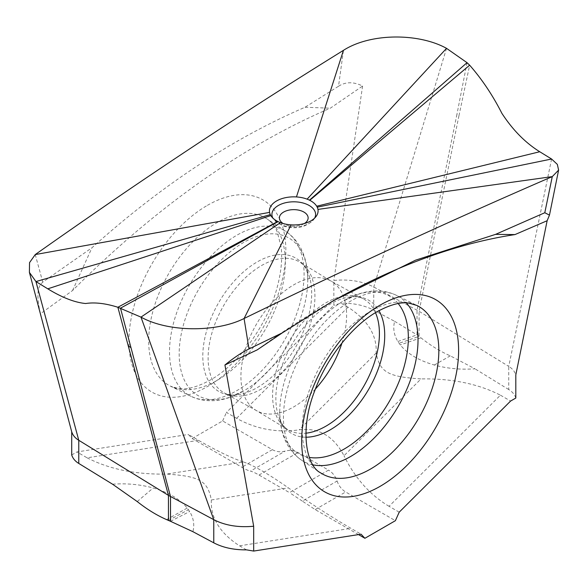 <?xml version="1.0" encoding="UTF-8"?>
<svg xmlns="http://www.w3.org/2000/svg" width="588" height="588" viewBox="0 0 588 588"><rect width="100%" height="100%" fill="white"/><g stroke="black" fill="none" stroke-linecap="round" stroke-linejoin="round"><path stroke-width="0.44" stroke-dasharray="2.94 2.21" d="M551.588 159.017L508.752 366.405L419.082 311.309L373.755 287.017C362.399 281.196 349.103 279.013 333.852 280.461L333.852 305.29L341.011 303.143L348 307.179C367.691 319.968 377.084 335.256 376.18 353.043C379.877 372.189 387.823 376.783 421.008 378.915L344.002 455.737C333.587 436.002 318.645 427.373 299.182 429.857C276.852 432.952 256 429.1 236.611 418.311L226.446 412.438L333.852 305.29M515.816 398.047C514.706 394.57 512.354 391.748 508.752 389.565L508.752 366.405C512.354 368.588 514.706 371.418 515.816 374.887M394.636 321.327L417.017 334.859L420.912 337.799C430.703 345.568 440.493 351.58 450.283 355.843L474.979 368.808C460.801 369.83 447.255 368.573 434.348 365.023C418.965 360.613 407.616 353.917 400.303 344.943L397.87 341.466C393.916 334.91 392.843 328.192 394.636 321.327L373.755 310.177C364.575 305.378 353.66 303.033 341.011 303.143M508.752 389.565L474.979 368.808M399.208 512.185L389.043 506.312L500.432 395.187C478.294 383.824 451.812 378.4 421.008 378.915M500.432 395.187L510.597 401.053M246.512 549.861L239.529 545.826C219.839 533.037 210.445 517.749 211.342 499.962C207.652 480.815 199.707 476.221 166.522 474.09L243.528 461.992C232.598 458.5 217.582 451.275 198.487 440.324L188.322 434.451L192.144 438.545L222.631 420.942L272.347 449.651C276.353 451.871 280.63 452.341 285.195 451.084C289.752 449.82 294.037 450.298 298.035 452.51L328.523 470.113L289.494 492.641L259.007 475.038C255.074 472.789 252.215 471.488 250.437 471.15L285.195 451.084M358.511 534.595L315.175 509.583L302.335 501.108L337.093 481.043C335.307 476.118 332.455 472.473 328.523 470.113M337.093 481.043C338.872 485.967 341.731 489.613 345.663 491.98L395.386 520.689M389.043 506.312C369.94 494.883 354.931 478.022 344.002 455.737M222.631 420.942L226.446 412.438M192.144 438.545L241.866 467.254C245.799 469.511 248.65 470.804 250.437 471.15M243.528 461.992C253.942 465.586 268.878 474.207 288.348 487.871C310.67 503.578 331.529 517.065 350.918 528.325L361.076 534.191M302.335 501.108L289.494 492.641M71.714 454.958L76.932 451.951L188.322 434.451M338.534 86.252C345.597 81.703 353.623 81.629 362.598 86.032L330.316 108.192A770.265 444.712 120 0 0 72.559 290.523L40.388 313.808C34.883 288.385 39.94 285.246 42.74 282.137L91.956 247.761C161.413 185.418 232.436 138.584 305.032 107.251L338.534 86.252L343.451 50.34M362.598 86.032L333.852 280.461M198.487 440.324L87.09 457.817L76.932 451.951M112.543 484.189L112.543 484.196C126.729 483.174 140.275 484.431 153.181 487.981C168.565 492.391 179.913 499.087 187.219 508.061L189.652 511.538C193.606 518.094 194.687 524.812 192.893 531.677L192.893 531.677M87.09 457.817C109.236 469.18 135.71 474.604 166.522 474.09M446.542 48.348L373.755 287.017L373.755 310.177M35.258 254.567L42.74 282.137M72.559 290.523L91.956 247.761M305.032 107.251L330.316 108.192M257.206 349.882A770.265 444.712 -60 0 1 326.884 304.488A770.265 444.712 -60 0 1 330.118 302.629M315.403 389.021A74.735 43.145 120 0 1 293.765 406.867A74.735 43.145 -60 0 1 256.86 410.828A74.735 43.145 -60 0 1 255.942 410.292A74.735 43.145 -60 0 1 245.071 350.257A74.735 43.145 -60 0 1 293.765 284.827A74.735 43.145 120 0 1 330.669 280.866L363.296 298.785A75.529 43.608 120 0 0 326.002 302.791A75.529 43.608 120 0 0 276.786 368.919A75.529 43.608 120 0 0 287.775 429.593A75.529 43.608 120 0 0 305.9 433.194M341.973 342.995A74.735 43.145 120 0 0 331.588 281.395A74.735 43.145 120 0 0 330.669 280.866M397.87 341.466L417.017 334.859L417.017 310.126L456.883 114.601L458.941 115.785L469.65 65.187M458.941 115.785L419.082 311.309L419.082 336.358L399.076 343.296M314.654 218.097A21.837 12.605 180 0 1 313.698 219.567A21.837 12.605 180 0 1 281.777 224.961A21.837 12.605 180 0 1 273.824 219.567A21.837 12.605 180 0 1 272.876 218.097M420.912 337.799L400.303 344.943M450.283 355.843L434.348 365.023M348 307.179L236.611 418.311M272.347 449.651L241.866 467.254M259.007 475.038L298.035 452.51M207.388 205.359A110.978 64.07 -60 0 1 207.748 205.153A110.978 64.07 -60 0 1 285.856 250.878A110.978 64.07 -60 0 1 207.388 386.588A110.978 64.07 -60 0 1 207.02 386.794A110.978 64.07 -60 0 1 128.912 341.069A110.978 64.07 -60 0 1 207.388 205.359M170.505 521.291L189.652 511.538M168.447 520.424L188.454 509.708M166.617 519.623L187.219 508.061M137.239 501.571L153.181 487.981M467.041 62.681L456.883 114.601M304.363 223.543A14.369 8.298 180 0 1 285.878 224.873A14.369 8.298 180 0 1 283.159 223.543M376.18 353.043L299.182 429.857M315.175 509.583L345.663 491.98M239.529 545.826L350.918 528.325M211.342 499.962L288.348 487.871M398.179 303.548A90.934 52.501 120 0 0 344.053 300.63A90.934 52.501 120 0 0 343.76 300.806A90.934 52.501 120 0 0 343.576 300.909L344.076 300.615C351.279 296.455 358.504 293.603 365.758 292.074C376.923 289.766 387.176 290.862 396.518 295.367L417.002 305.503A96.623 55.787 120 0 0 370.514 311.258A96.623 55.787 120 0 0 370.197 311.442A96.623 55.787 120 0 0 307.825 394.982A96.623 55.787 120 0 0 320.445 472.745L301.423 460.073A95.16 54.941 -60 0 1 288.995 383.486A95.16 54.941 -60 0 1 350.426 301.218A95.16 54.941 -60 0 1 350.735 301.041A95.16 54.941 -60 0 1 396.518 295.367A95.16 54.941 -60 0 1 406.389 302.938M312.919 464.836A95.16 54.941 -60 0 1 301.423 460.073C292.853 454.23 286.775 445.902 283.195 435.076C280.844 427.866 279.697 419.986 279.756 411.446A90.934 52.501 120 0 0 309.339 457.413M375.482 312.676A75.529 43.608 120 0 0 363.296 298.785C360.789 297.285 357.394 296.587 353.116 296.69L343.576 300.909A90.934 52.501 120 0 0 279.756 411.446C279.447 414.217 280.579 421.603 280.998 422.088L280.873 421.824A76.984 44.445 -60 0 1 330.287 304.07A76.984 44.445 120 0 1 353.116 296.69A76.984 44.445 120 0 1 378.959 310.677M305.907 437.207A76.984 44.445 -60 0 1 280.873 421.824C282.924 425.58 285.224 428.167 287.775 429.593L255.942 410.292M261.52 388.896A75.529 43.608 -60 0 1 224.226 392.902A75.529 43.608 -60 0 1 212.055 332.543A75.529 43.608 -60 0 1 261.52 265.563A75.529 43.608 -60 0 1 299.748 262.094A75.529 43.608 -60 0 1 310.736 322.768A75.529 43.608 -60 0 1 261.52 388.896M256.86 410.828L224.226 392.902C226.74 394.401 230.136 395.099 234.406 395.004A76.984 44.445 -60 0 0 257.243 387.617A76.984 44.445 120 0 0 306.657 269.863A76.984 44.445 120 0 0 257.243 261.903A76.984 44.445 -60 0 0 204.073 341.959A76.984 44.445 -60 0 0 234.406 395.004L243.954 390.777A90.934 52.501 -60 0 1 243.476 391.057A90.934 52.501 -60 0 1 243.182 391.226A90.934 52.501 -60 0 1 179.178 353.763A90.934 52.501 -60 0 1 243.476 242.565A90.934 52.501 -60 0 1 243.77 242.396A90.934 52.501 -60 0 1 307.774 280.241A90.934 52.501 -60 0 1 243.954 390.777L243.447 391.071C226.821 400.641 211.033 403.096 196.076 398.429L191.012 396.327A95.16 54.941 120 0 0 236.486 390.829A95.16 54.941 120 0 0 236.795 390.652A95.16 54.941 120 0 0 298.469 308.406A95.16 54.941 120 0 0 286.106 231.621A95.16 54.941 120 0 0 237.104 235.082A95.16 54.941 120 0 0 236.795 235.259A95.16 54.941 120 0 0 174.166 320.717A95.16 54.941 120 0 0 191.012 396.327L170.527 386.191A96.623 55.787 -60 0 1 153.417 309.413A96.623 55.787 -60 0 1 217.016 222.639A96.623 55.787 -60 0 1 217.332 222.462A96.623 55.787 -60 0 1 267.084 218.949A96.623 55.787 -60 0 1 279.645 296.911A96.623 55.787 -60 0 1 217.016 380.429A96.623 55.787 -60 0 1 216.7 380.605A96.623 55.787 -60 0 1 170.527 386.191L178.37 388.514C186.697 389.91 197.362 387.073 210.364 380.01C237.714 364.869 266.401 326.391 276.551 289.597C281.093 273.486 282.608 259.264 281.093 246.931L277.323 232.084C274.53 225.851 271.119 221.47 267.084 218.949L286.106 231.621C294.676 237.456 300.747 245.791 304.327 256.611C306.686 263.828 307.833 271.7 307.774 280.241C308.083 277.477 306.943 270.083 306.524 269.598L306.657 269.863C304.606 266.114 302.305 263.52 299.748 262.094L331.588 281.395M271.553 216.634L273.824 219.567L282.821 225.902C295.507 229.732 305.804 227.622 313.698 219.567L315.969 216.634M326.884 304.488L333.44 300.703"/><path stroke-width="0.88" d="M551.588 159.017L539.747 151.741C525.356 142.781 512.729 129.977 501.88 113.33C492.685 95.249 481.94 79.204 469.65 65.187L467.041 62.681L446.542 48.348C418.884 33.002 370.683 32.803 343.451 50.34C239.691 114.616 136.96 182.692 35.258 254.567L29.54 262.638L29.4 272.391L35.941 281.556L47.775 288.833C62.174 297.609 74.794 302.504 85.65 303.518C94.844 302.122 105.59 303.371 117.872 307.259L140.988 317.123C168.638 332.499 216.84 332.286 244.079 318.505C347.831 267.988 450.562 220.691 552.272 176.613L558.6 170.116L557.351 164.397L551.588 159.017L317.219 207.174A24.329 14.046 0 0 0 316.704 206.219A24.329 14.046 180 0 0 309.766 200.317A24.329 14.046 0 0 0 309.457 200.163A24.329 14.046 0 0 0 307.112 199.156A24.329 14.046 0 0 0 296.455 196.936A24.329 14.046 0 0 0 269.576 212.393A24.329 14.046 0 0 0 270.304 214.62A24.329 14.046 0 0 0 270.825 215.583A24.329 14.046 180 0 0 271.553 216.634A24.329 14.046 180 0 0 277.764 221.478A24.329 14.046 0 0 0 278.073 221.632A24.329 14.046 0 0 0 280.417 222.639A24.329 14.046 0 0 0 291.075 224.859A24.329 14.046 0 0 0 315.969 216.634A24.329 14.046 0 0 0 317.954 209.409A24.329 14.046 0 0 0 317.219 207.174M317.954 209.409L552.272 176.613L544.789 212.731L495.566 234.369L415.488 260.19L333.44 300.703L282.497 332.749L248.996 348.963L244.079 318.505L291.075 224.859M544.789 212.731L549.471 215.112L547.141 220.721L515.816 374.887L515.816 398.047L510.597 401.053L399.208 512.185L395.386 520.689L364.898 538.285L361.076 534.191L253.678 551.066L253.671 526.238C238.427 527.671 225.123 525.481 213.767 519.674L168.447 495.375L78.77 440.287L35.941 281.556L270.304 214.62M358.511 534.595L364.898 538.285M78.77 463.44L78.77 440.287C75.176 438.097 72.824 435.274 71.714 431.798L71.714 454.958C72.824 458.434 75.176 461.257 78.77 463.44L112.543 484.196L137.239 501.571C147.037 509.34 156.827 515.353 166.617 519.623L168.447 520.424L168.447 495.375L117.872 307.259L277.764 221.478M71.714 431.798L40.388 313.808M278.073 221.632L120.489 308.171L170.505 496.559L170.505 521.291L192.893 531.677L213.767 542.827C222.948 547.626 233.862 549.971 246.512 549.861L253.678 551.066M170.505 521.291L168.447 520.424M280.417 222.639L140.988 317.123L213.767 519.674L213.767 542.827M248.996 348.963C241.925 352.359 233.906 357.702 224.932 364.994L253.671 526.238M224.932 364.994L257.206 349.882L282.497 332.749M330.118 302.629A770.265 444.712 -60 0 1 514.97 234.583L495.566 234.369M514.97 234.583L547.141 220.721M315.403 389.021A74.735 43.145 120 0 0 341.973 342.995M539.747 151.741L316.704 206.219M272.876 218.097A21.837 12.605 180 0 1 280.667 204.33A21.837 12.605 180 0 1 305.745 203.874A21.837 12.605 180 0 1 314.654 218.097M343.451 50.34L296.455 196.936M446.542 48.348L307.112 199.156M35.258 254.567L269.576 212.393M47.775 288.833L270.825 215.583M130.646 347.412L128.581 346.229M467.041 62.681L309.457 200.163M469.65 65.187L309.766 200.317M283.159 223.543A14.369 8.298 180 0 1 282.821 212.562A14.369 8.298 180 0 1 301.651 211.004A14.369 8.298 180 0 1 304.363 223.543M380.142 305.106A110.978 64.07 120 0 0 379.782 305.312A110.978 64.07 120 0 0 301.673 441.228A110.978 64.07 120 0 0 380.142 486.327A110.978 64.07 120 0 0 380.502 486.114A110.978 64.07 120 0 0 458.618 350.198A110.978 64.07 120 0 0 380.142 305.106M320.445 472.745A96.623 55.787 120 0 0 370.514 469.048A96.623 55.787 120 0 0 370.83 468.864A96.623 55.787 120 0 0 434.165 382.068A96.623 55.787 120 0 0 417.002 305.503L409.079 303.158C400.759 301.798 390.116 304.635 377.165 311.684C352.756 325.333 326.884 357.46 314.771 390.682C298.895 430.945 306.855 466.225 320.445 472.745M406.389 302.938A95.16 54.941 -60 0 1 410.27 380.568A95.16 54.941 -60 0 1 351.043 456.251A95.16 54.941 -60 0 1 350.735 456.435A95.16 54.941 -60 0 1 312.919 464.836M309.339 457.413A90.934 52.501 120 0 0 344.053 449.122A90.934 52.501 120 0 0 344.347 448.953A90.934 52.501 120 0 0 400.538 377.724A90.934 52.501 120 0 0 398.179 303.548M378.959 310.677A76.984 44.445 120 0 1 330.287 429.784A76.984 44.445 -60 0 1 305.907 437.207M305.9 433.194A75.529 43.608 120 0 0 326.002 426.124A75.529 43.608 120 0 0 375.482 312.676M549.471 215.112L558.6 170.116M53.354 362.642L29.4 272.391"/></g></svg>
